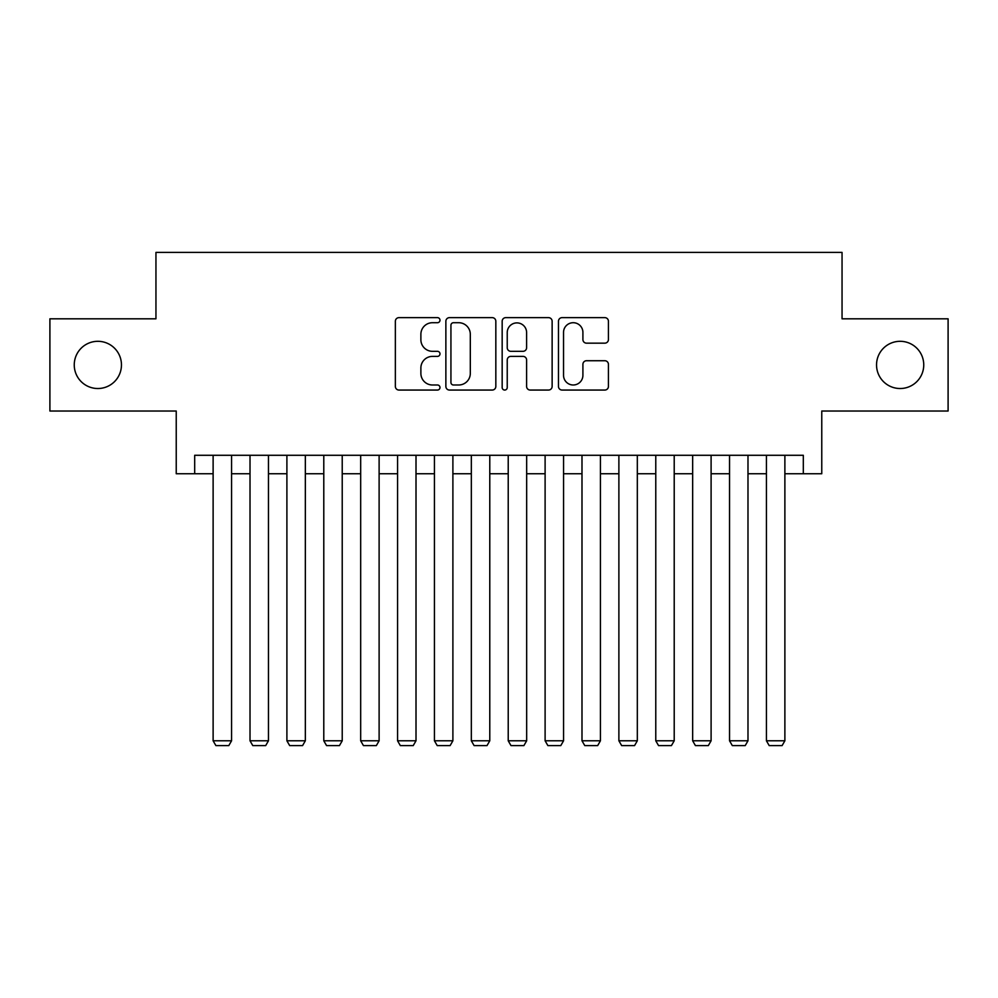 <?xml version="1.0" encoding="UTF-8"?>
<svg xmlns="http://www.w3.org/2000/svg" width="998" height="998" viewBox="0 0 998 998"><rect width="100%" height="100%" fill="white"/><g stroke="black" fill="none" stroke-linecap="round" stroke-linejoin="round"><path stroke-width="1.5" d="M439.981 320.171A2.532 2.532 0 0 0 437.448 317.638L398.975 317.638A3.618 3.618 0 0 0 395.358 321.269L395.358 386.438A3.618 3.618 0 0 0 398.975 390.056L437.448 390.056A2.532 2.532 0 0 0 439.981 387.523A2.532 2.532 0 0 0 437.448 384.991L432.471 384.991A11.589 11.589 0 0 1 420.882 373.402L420.882 367.975A11.589 11.589 0 0 1 432.471 356.386L437.448 356.386A2.532 2.532 0 0 0 439.981 353.853A2.532 2.532 0 0 0 437.448 351.321L432.471 351.321A11.589 11.589 0 0 1 420.882 339.732L420.882 334.293A11.589 11.589 0 0 1 432.471 322.716L437.448 322.716A2.532 2.532 0 0 0 439.981 320.171M876.543 364.919A23.603 23.603 0 0 0 900.146 388.521A23.603 23.603 0 0 0 923.749 364.919A23.603 23.603 0 0 0 900.146 341.304A23.603 23.603 0 0 0 876.543 364.919M74.251 364.919A23.603 23.603 0 0 0 97.854 388.521A23.603 23.603 0 0 0 121.457 364.919A23.603 23.603 0 0 0 97.854 341.304A23.603 23.603 0 0 0 74.251 364.919M604.813 343.162A3.618 3.618 0 0 0 608.431 339.545L608.431 321.269A3.618 3.618 0 0 0 604.813 317.638L562.086 317.638A3.618 3.618 0 0 0 558.468 321.269L558.468 386.438A3.618 3.618 0 0 0 562.086 390.056L604.813 390.056A3.618 3.618 0 0 0 608.431 386.438L608.431 364.345A3.618 3.618 0 0 0 604.813 360.727L586.525 360.727A3.618 3.618 0 0 0 582.907 364.345L582.907 375.298A9.681 9.681 0 0 1 573.226 384.991A9.681 9.681 0 0 1 563.533 375.298L563.533 332.396A9.681 9.681 0 0 1 573.226 322.716A9.681 9.681 0 0 1 582.907 332.396L582.907 339.545A3.618 3.618 0 0 0 586.525 343.162L604.813 343.162M194.685 473.738L194.685 455.288L803.315 455.288L803.315 473.738L821.766 473.738L821.766 411.026L948.1 411.026L948.1 318.811L842.05 318.811L842.05 252.407L155.95 252.407L155.95 318.811L49.9 318.811L49.9 411.026L176.234 411.026L176.234 473.738L213.123 473.738M495.831 321.269A3.618 3.618 0 0 0 492.214 317.638L449.487 317.638A3.618 3.618 0 0 0 445.869 321.269L445.869 386.438A3.618 3.618 0 0 0 449.487 390.056L492.214 390.056A3.618 3.618 0 0 0 495.831 386.438L495.831 321.269M505.786 317.638L548.513 317.638A3.618 3.618 0 0 1 552.131 321.269L552.131 386.438A3.618 3.618 0 0 1 548.513 390.056L530.225 390.056A3.618 3.618 0 0 1 526.607 386.438L526.607 360.004A3.618 3.618 0 0 0 522.989 356.386L510.864 356.386A3.618 3.618 0 0 0 507.234 360.004L507.234 387.523A2.532 2.532 0 0 1 504.701 390.056A2.532 2.532 0 0 1 502.169 387.523L502.169 321.269A3.618 3.618 0 0 1 505.786 317.638M231.573 473.738L250.011 473.738M268.462 473.738L286.9 473.738M305.338 473.738L323.789 473.738M342.227 473.738L360.677 473.738M379.115 473.738L397.566 473.738M416.004 473.738L434.442 473.738M452.892 473.738L471.33 473.738M489.781 473.738L508.219 473.738M526.67 473.738L545.108 473.738M563.558 473.738L581.996 473.738M600.434 473.738L618.885 473.738M637.323 473.738L655.773 473.738M674.211 473.738L692.662 473.738M711.1 473.738L729.538 473.738M747.989 473.738L766.427 473.738M784.877 473.738L803.315 473.738M453.466 322.716A2.532 2.532 0 0 0 450.934 325.248L450.934 382.459A2.532 2.532 0 0 0 453.466 384.991L458.718 384.991A11.589 11.589 0 0 0 470.308 373.402L470.308 334.293A11.589 11.589 0 0 0 458.718 322.716L453.466 322.716M526.607 332.584A9.681 9.681 0 0 0 516.927 322.89A9.681 9.681 0 0 0 507.234 332.584L507.234 347.691A3.618 3.618 0 0 0 510.864 351.321L522.989 351.321A3.618 3.618 0 0 0 526.607 347.691L526.607 332.584M231.573 455.288L231.573 740.79L213.123 740.79L213.123 455.288M231.573 740.79L228.804 745.593L215.892 745.593L213.123 740.79M268.462 455.288L268.462 740.79L250.011 740.79L250.011 455.288M268.462 740.79L265.693 745.593L252.781 745.593L250.011 740.79M305.338 455.288L305.338 740.79L286.9 740.79L286.9 455.288M305.338 740.79L302.581 745.593L289.669 745.593L286.9 740.79M342.227 455.288L342.227 740.79L323.789 740.79L323.789 455.288M342.227 740.79L339.457 745.593L326.558 745.593L323.789 740.79M379.115 455.288L379.115 740.79L360.677 740.79L360.677 455.288M379.115 740.79L376.346 745.593L363.434 745.593L360.677 740.79M416.004 455.288L416.004 740.79L397.566 740.79L397.566 455.288M416.004 740.79L413.234 745.593L400.323 745.593L397.566 740.79M452.892 455.288L452.892 740.79L434.442 740.79L434.442 455.288M452.892 740.79L450.123 745.593L437.211 745.593L434.442 740.79M489.781 455.288L489.781 740.79L471.33 740.79L471.33 455.288M489.781 740.79L487.012 745.593L474.1 745.593L471.33 740.79M526.67 455.288L526.67 740.79L508.219 740.79L508.219 455.288M526.67 740.79L523.9 745.593L510.988 745.593L508.219 740.79M563.558 455.288L563.558 740.79L545.108 740.79L545.108 455.288M563.558 740.79L560.789 745.593L547.877 745.593L545.108 740.79M600.434 455.288L600.434 740.79L581.996 740.79L581.996 455.288M600.434 740.79L597.677 745.593L584.766 745.593L581.996 740.79M637.323 455.288L637.323 740.79L618.885 740.79L618.885 455.288M637.323 740.79L634.566 745.593L621.654 745.593L618.885 740.79M674.211 455.288L674.211 740.79L655.773 740.79L655.773 455.288M674.211 740.79L671.442 745.593L658.543 745.593L655.773 740.79M711.1 455.288L711.1 740.79L692.662 740.79L692.662 455.288M711.1 740.79L708.331 745.593L695.419 745.593L692.662 740.79M747.989 455.288L747.989 740.79L729.538 740.79L729.538 455.288M747.989 740.79L745.219 745.593L732.307 745.593L729.538 740.79M784.877 455.288L784.877 740.79L766.427 740.79L766.427 455.288M784.877 740.79L782.108 745.593L769.196 745.593L766.427 740.79"/></g></svg>
